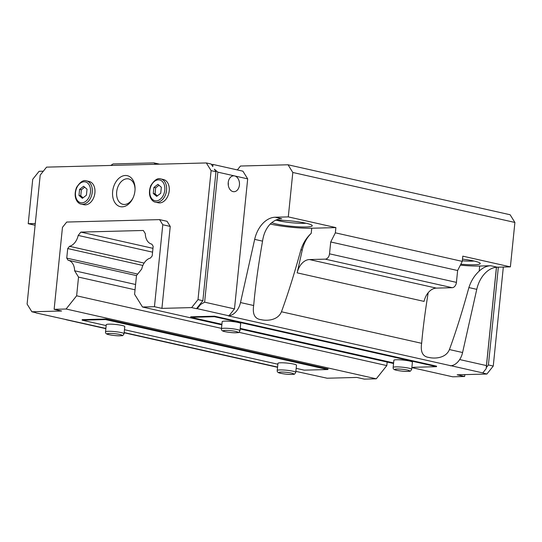 <?xml version="1.0" encoding="UTF-8"?>
<svg xmlns="http://www.w3.org/2000/svg" width="542" height="542" viewBox="0 0 542 542"><rect width="100%" height="100%" fill="white"/><g stroke="black" fill="none" stroke-linecap="round" stroke-linejoin="round"><path stroke-width="0.81" d="M295.857 371.372L327.131 378.221L356.853 377.442L364.319 379.122L376.27 378.811L66.09 309.015L54.132 309.326L61.598 311.006L31.876 311.786L35.853 312.68M31.876 311.786L27.1 304.089L40.203 175.113L46.571 167.132L206.333 162.946L211.109 170.635L215.96 171.733L214.368 169.165L217.83 172.153L204.625 302.172L200.635 304.414L197.234 308.669L196.495 308.689L200.736 303.364L200.635 304.414M105.88 328.432L35.989 312.897M459.677 359.563L486.438 365.586L486.181 368.662L482.786 372.923L451.086 365.742A15.881 10.976 -77.3 0 0 462.59 352.524L476.764 289.347A26.463 18.293 -77.3 0 1 497.265 267.206L510.388 266.867L514.9 222.45L510.124 214.754L288.032 164.782L240.472 166.028L237.498 169.754L236.691 169.775M498.342 267.179L488.41 364.956L493.261 366.053L503.322 267.05M496.425 267.26L486.438 365.586M496.486 267.253L486.181 368.662M411.852 367.618L452.685 376.805L464.636 376.494L457.17 374.813L486.892 374.034L482.786 372.923M451.059 365.782L228.196 315.83L228.961 315.81L234.483 308.893L247.687 178.867L217.83 172.153M247.687 178.867L242.911 171.177L213.053 164.456L212.776 166.604L211.184 164.036L206.333 162.946M234.483 308.893L204.625 302.172M234.625 175.926A7.94 5.65 88.5 0 0 233.622 175.832A7.94 5.65 88.5 0 0 228.175 183.914A7.94 5.65 88.5 0 0 234.036 191.705A7.94 5.65 88.5 0 0 239.428 185.025A7.94 5.65 88.5 0 0 234.625 175.926M221.854 324.868L142.499 307.009L154.45 306.697L161.916 308.378L191.638 307.599L198.006 299.611L202.864 300.708L200.736 303.364M215.96 171.733L202.864 300.708M198.006 299.611L211.109 170.635M228.961 315.81L197.234 308.669M211.475 164.497L213.053 164.456M105.981 319.028A0.528 0.366 -77.3 0 1 105.561 319.563L82.154 320.18L82.201 319.651L105.981 319.028L328.079 369.007A0.528 0.366 -77.3 0 1 327.653 369.536L304.245 370.152L296.169 368.336M214.476 316.189L214.422 316.711L191.014 317.327A0.528 0.366 -77.3 0 1 190.696 316.813L214.476 316.189L436.567 366.162L436.513 366.683L413.106 367.3A0.528 0.366 -77.3 0 1 412.984 367.273M393.553 363.499L240.153 328.98M191.638 307.599L196.495 308.689M387.171 362.063L386.819 365.593L376.27 378.811M464.636 376.494L464.826 374.61M142.499 307.009L134.592 294.279L136.489 275.573L141.719 269.022A13.13 9.072 -77.3 0 1 150.466 258.053L152.2 255.878L153.176 246.312L151.828 244.144A13.13 9.072 -77.3 0 1 151.74 244.124A13.13 9.072 -77.3 0 1 145.317 233.663L143.332 230.472L80.839 232.105L78.197 235.424A13.13 9.072 -77.3 0 1 69.518 246.305L67.716 248.554L66.747 258.114L68.048 260.214A13.13 9.072 -77.3 0 1 68.184 260.241A13.13 9.072 -77.3 0 1 74.613 270.776L78.529 277.091L76.632 295.797L66.09 309.015M154.45 306.697L162.776 224.747L159.592 219.618L66.707 222.051L62.459 227.376L54.132 309.326M309.455 259.557L436.371 288.114L452.184 287.7A5.291 3.659 -77.3 0 0 456.425 282.382L457.631 270.526L330.722 241.969L329.516 253.825A5.291 3.659 -77.3 0 1 325.268 259.144L309.455 259.557A15.881 10.976 -77.3 0 0 297.158 272.843L302.26 250.079A26.463 18.293 -77.3 0 1 311.216 233.338C306.555 237.579 303.12 243.06 300.918 249.774C294.286 273.886 287.795 294.55 281.447 311.765C277.944 320.505 266.664 321.074 261.068 319.651C254.815 318.94 252.348 314.224 253.67 305.512L254.32 298.676C256.041 281.826 258.785 262.646 262.545 241.143C263.541 234.151 266.081 228.473 270.16 224.097A26.463 18.293 -77.3 0 1 281.704 218.704L275.173 217.234A26.463 18.293 -77.3 0 0 254.672 239.368L240.499 302.551L253.67 305.512M479.189 271.129L479.704 266.027L490.734 265.736A26.463 18.293 102.7 0 0 479.189 271.129C474.521 275.377 471.093 280.858 468.891 287.572C462.258 311.684 455.768 332.341 449.42 349.556C445.917 358.303 434.637 358.872 429.04 357.449C422.78 356.738 420.314 352.022 421.642 343.31L422.286 336.467C423.62 323.405 425.592 308.818 428.194 292.7M330.722 241.969L335.356 232.823L462.265 261.38L462.8 256.156L510.388 266.867M335.356 232.823L335.884 227.599L288.297 216.888L292.809 172.478L514.9 222.45M35.108 225.255L28.218 223.704L32.73 179.287L39.099 171.306L43.326 171.191M436.371 288.114A15.881 10.976 -77.3 0 0 424.068 301.399L297.158 272.843M457.631 270.526L462.265 261.38M65.758 319.597A15.881 10.976 -77.3 0 0 66.585 319.827A15.881 10.976 -77.3 0 0 67.438 319.97M82.154 320.18L106.164 325.579M124.464 329.699L277.87 364.217M106.259 324.692A9.309 1.159 5.8 0 1 115.636 324.482A9.309 1.159 5.8 0 1 124.782 326.575L124.057 333.709A9.309 1.159 5.8 0 0 114.911 331.616A9.309 1.159 5.8 0 0 105.534 331.826L106.259 324.692M277.958 363.33A9.309 1.159 5.8 0 1 287.341 363.113A9.309 1.159 5.8 0 1 296.488 365.206L295.763 372.34A9.309 1.159 5.8 0 0 286.616 370.247A9.309 1.159 5.8 0 0 277.233 370.457L277.958 363.33M222.179 321.657A9.309 1.159 5.8 0 1 231.556 321.447A9.309 1.159 5.8 0 1 240.702 323.533L239.977 330.667A9.309 1.159 5.8 0 0 230.831 328.574A9.309 1.159 5.8 0 0 221.454 328.791L222.179 321.657M393.878 360.288A9.309 1.159 5.8 0 1 403.262 360.078A9.309 1.159 5.8 0 1 412.408 362.171L411.683 369.305A9.309 1.159 5.8 0 0 402.537 367.212A9.309 1.159 5.8 0 0 393.153 367.422L393.878 360.288M214.422 316.711L436.513 366.683M228.995 315.769A15.881 10.976 -77.3 0 0 240.499 302.551M450.287 365.803A15.881 10.976 -77.3 0 0 451.086 365.742M292.809 172.478L288.032 164.782M288.297 216.888L275.173 217.234M35.284 223.521L28.218 223.704M335.884 227.599L311.738 228.229A29.112 3.618 5.8 0 1 270.234 224.022M275.532 220.276A21.172 2.635 5.8 0 1 306.067 223.223A21.172 2.635 5.8 0 1 312.138 225.404A21.172 2.635 5.8 0 1 300.376 226.908A21.172 2.635 5.8 0 1 276.345 224.002A21.172 2.635 5.8 0 1 271.759 222.687M479.704 266.027A29.112 3.618 5.8 0 1 460.354 265.16M462.495 259.123A21.172 2.635 5.8 0 1 474.04 261.02A21.172 2.635 5.8 0 1 480.11 263.202A21.172 2.635 5.8 0 1 460.836 264.211M276.657 220.242A17.994 2.236 -174.2 0 0 306.135 223.236M462.326 260.777A17.994 2.236 -174.2 0 0 474.108 261.034M493.261 366.053L486.892 374.034M486.289 367.618L488.41 364.956M110.663 165.452A26.463 18.293 -77.3 0 0 113.054 163.948L153.921 162.878L159.653 164.172M153.921 162.878A26.463 18.293 -77.3 0 0 156.021 164.267M134.944 190.872A15.881 10.976 -77.3 0 0 135.053 188.928A15.881 10.976 -77.3 0 0 120.385 177.173A15.881 10.976 -77.3 0 0 114.721 202.342A15.881 10.976 -77.3 0 0 133.014 198.006A15.881 10.976 -77.3 0 0 134.944 190.872M81.273 204.117L83.935 204.713A11.91 8.232 -77.3 0 0 94.904 192.877A11.91 8.232 -77.3 0 0 89.159 181.475L86.503 180.879C83.502 179.666 80.169 181.875 76.503 187.512C72.499 198.474 78.387 204.002 81.273 204.117A11.91 8.232 -77.3 0 0 92.248 192.275A11.91 8.232 -77.3 0 0 86.503 180.879M155.581 202.166L158.244 202.769A11.91 8.232 -77.3 0 0 169.212 190.926A11.91 8.232 -77.3 0 0 163.467 179.531L160.811 178.928C157.81 177.715 154.477 179.93 150.811 185.567C146.807 196.529 152.695 202.058 155.581 202.166A11.91 8.232 -77.3 0 0 166.557 190.33A11.91 8.232 -77.3 0 0 160.811 178.928M161.916 308.378L170.242 226.427L167.058 221.299L159.592 219.618M162.776 224.747L170.242 226.427M76.632 295.797L221.495 328.391M238.832 332.293L386.819 365.593M80.839 232.105L152.966 248.338M78.197 235.424L152.58 252.159M69.518 246.305L144.118 263.087M67.716 248.554L142.858 265.458M66.747 258.114L137.682 274.076M74.613 270.776L135.581 284.496M78.529 277.091L135.046 289.807M157.925 184.314L153.901 187.43L153.284 193.467L156.699 196.38L160.717 193.27L161.333 187.234L157.925 184.314M83.61 186.265L79.593 189.375L78.976 195.411L82.391 198.331L86.408 195.215L87.025 189.185L83.61 186.265M159.009 185.249L155.676 187.83L155.059 193.86L153.284 193.467M155.676 187.83L153.901 187.43M155.059 193.86L157.383 195.852M84.701 187.193L81.368 189.775L80.751 195.811L78.976 195.411M81.368 189.775L79.593 189.375M80.751 195.811L83.075 197.796M135.046 189.382A13.015 8.99 -77.3 0 0 128.678 178.921A13.015 8.99 -77.3 0 0 117.045 189.646A13.015 8.99 -77.3 0 0 122.959 204.314A13.015 8.99 -77.3 0 0 133.196 197.6M228.29 185.228A7.94 5.65 88.5 0 0 228.223 182.593M124.179 332.544L277.579 367.063M302.26 250.079L300.918 249.774M281.447 311.765L421.642 343.31M468.891 287.572L476.764 289.347M449.42 349.556L462.59 352.524M490.734 265.736L497.265 267.206M325.268 259.144L452.184 287.7M329.516 253.825L456.425 282.382M105.561 319.563L327.653 369.536M191.014 317.327L221.915 324.279L190.947 317.321M240.214 328.398L393.614 362.91M262.545 241.143L254.672 239.368M311.216 233.338L311.738 228.229M164.788 190.154A10.65 7.364 -77.3 0 0 154.497 181.34A10.65 7.364 -77.3 0 0 152.648 199.558A10.65 7.364 -77.3 0 0 164.788 190.154M90.48 192.098A10.65 7.364 -77.3 0 0 80.189 183.284A10.65 7.364 -77.3 0 0 78.339 201.502A10.65 7.364 -77.3 0 0 90.48 192.098M397.001 370.342A7.446 0.928 5.8 0 1 400.301 369.109A7.446 0.928 5.8 0 1 409.393 371.155A7.446 0.928 5.8 0 1 397.001 370.342M225.303 331.704A7.446 0.928 5.8 0 1 228.595 330.478A7.446 0.928 5.8 0 1 237.694 332.524A7.446 0.928 5.8 0 1 225.303 331.704M281.081 373.377A7.446 0.928 5.8 0 1 284.374 372.144A7.446 0.928 5.8 0 1 293.473 374.197A7.446 0.928 5.8 0 1 281.081 373.377M109.382 334.739A7.446 0.928 5.8 0 1 112.675 333.513A7.446 0.928 5.8 0 1 121.774 335.559A7.446 0.928 5.8 0 1 109.382 334.739M66.585 319.827L105.853 328.669M124.152 332.781L277.558 367.3M240.208 328.405L393.614 362.923M68.184 260.241L136.489 275.607M393.153 367.422C392.882 368.912 394.088 369.874 396.785 370.315C402.245 371.338 406.507 371.649 409.569 371.243C410.057 371.595 410.761 370.952 411.683 369.305M221.454 328.791C221.183 330.274 222.389 331.237 225.079 331.684C230.54 332.707 234.801 333.012 237.863 332.612C238.358 332.964 239.063 332.314 239.977 330.667M277.233 370.457C276.962 371.947 278.168 372.91 280.864 373.357C286.325 374.373 290.587 374.685 293.642 374.278C294.137 374.637 294.841 373.987 295.763 372.34M105.534 331.826C105.256 333.31 106.469 334.279 109.159 334.719C114.619 335.742 118.881 336.047 121.943 335.647C122.438 335.999 123.142 335.356 124.057 333.709"/></g></svg>
